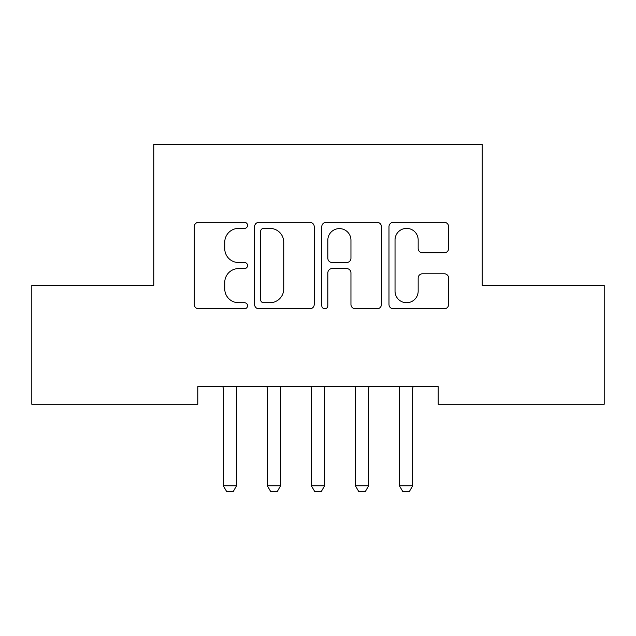 <?xml version="1.0" encoding="UTF-8"?>
<svg xmlns="http://www.w3.org/2000/svg" width="636" height="636" viewBox="0 0 636 636"><rect width="100%" height="100%" fill="white"/><g stroke="black" fill="none" stroke-linecap="round" stroke-linejoin="round"><path stroke-width="0.95" d="M247.555 225.367A3.029 3.029 0 0 0 244.526 222.338L198.607 222.338A4.325 4.325 0 0 0 194.282 226.662L194.282 304.453A4.325 4.325 0 0 0 198.607 308.778L244.526 308.778A3.029 3.029 0 0 0 247.555 305.757A3.029 3.029 0 0 0 244.526 302.728L238.587 302.728A13.833 13.833 0 0 1 224.754 288.895L224.754 282.416A13.833 13.833 0 0 1 238.587 268.583L244.526 268.583A3.029 3.029 0 0 0 247.555 265.562A3.029 3.029 0 0 0 244.526 262.533L238.587 262.533A13.833 13.833 0 0 1 224.754 248.708L224.754 242.221A13.833 13.833 0 0 1 238.587 228.388L244.526 228.388A3.029 3.029 0 0 0 247.555 225.367M444.31 252.81A4.325 4.325 0 0 0 448.626 248.485L448.626 226.662A4.325 4.325 0 0 0 444.31 222.338L393.31 222.338A4.325 4.325 0 0 0 388.986 226.662L388.986 304.453A4.325 4.325 0 0 0 393.31 308.778L444.31 308.778A4.325 4.325 0 0 0 448.626 304.453L448.626 278.091A4.325 4.325 0 0 0 444.31 273.774L422.479 273.774A4.325 4.325 0 0 0 418.162 278.091L418.162 291.169A11.559 11.559 0 0 1 406.603 302.728A11.559 11.559 0 0 1 395.036 291.169L395.036 239.955A11.559 11.559 0 0 1 406.603 228.388A11.559 11.559 0 0 1 418.162 239.955L418.162 248.485A4.325 4.325 0 0 0 422.479 252.81L444.31 252.81M438.204 386.64L197.796 386.64L197.796 404.257L31.8 404.257L31.8 285.373L153.769 285.373L153.769 144.475L482.231 144.475L482.231 285.373L604.2 285.373L604.2 404.257L438.204 404.257L438.204 386.64M314.216 226.662A4.325 4.325 0 0 0 309.899 222.338L258.9 222.338A4.325 4.325 0 0 0 254.575 226.662L254.575 304.453A4.325 4.325 0 0 0 258.9 308.778L309.899 308.778A4.325 4.325 0 0 0 314.216 304.453L314.216 226.662M326.101 222.338L377.1 222.338A4.325 4.325 0 0 1 381.425 226.662L381.425 304.453A4.325 4.325 0 0 1 377.1 308.778L355.278 308.778A4.325 4.325 0 0 1 350.953 304.453L350.953 272.908A4.325 4.325 0 0 0 346.636 268.583L332.151 268.583A4.325 4.325 0 0 0 327.834 272.908L327.834 305.757A3.029 3.029 0 0 1 324.805 308.778A3.029 3.029 0 0 1 321.784 305.757L321.784 226.662A4.325 4.325 0 0 1 326.101 222.338M263.654 228.388A3.029 3.029 0 0 0 260.625 231.417L260.625 299.699A3.029 3.029 0 0 0 263.654 302.728L269.918 302.728A13.833 13.833 0 0 0 283.751 288.895L283.751 242.221A13.833 13.833 0 0 0 269.918 228.388L263.654 228.388M350.953 240.17A11.559 11.559 0 0 0 339.393 228.61A11.559 11.559 0 0 0 327.834 240.17L327.834 258.216A4.325 4.325 0 0 0 332.151 262.533L346.636 262.533A4.325 4.325 0 0 0 350.953 258.216L350.953 240.17M222.823 386.64L223.125 387.602A4.404 4.404 0 0 1 223.331 388.93L223.331 485.801L236.544 485.801L236.544 388.93A4.404 4.404 0 0 1 236.751 387.602L237.053 386.64M236.544 485.801L233.237 491.525L226.639 491.525L223.331 485.801M266.858 386.64L267.16 387.602A4.404 4.404 0 0 1 267.366 388.93L267.366 485.801L280.571 485.801L280.571 388.93A4.404 4.404 0 0 1 280.778 387.602L281.088 386.64M280.571 485.801L277.272 491.525L270.666 491.525L267.366 485.801M310.885 386.64L311.187 387.602A4.404 4.404 0 0 1 311.394 388.93L311.394 485.801L324.606 485.801L324.606 388.93A4.404 4.404 0 0 1 324.813 387.602L325.115 386.64M324.606 485.801L321.299 491.525L314.701 491.525L311.394 485.801M354.912 386.64L355.222 387.602A4.404 4.404 0 0 1 355.429 388.93L355.429 485.801L368.634 485.801L368.634 388.93A4.404 4.404 0 0 1 368.84 387.602L369.142 386.64M368.634 485.801L365.334 491.525L358.728 491.525L355.429 485.801M398.947 386.64L399.249 387.602A4.404 4.404 0 0 1 399.456 388.93L399.456 485.801L412.669 485.801L412.669 388.93A4.404 4.404 0 0 1 412.875 387.602L413.177 386.64M412.669 485.801L409.361 491.525L402.763 491.525L399.456 485.801"/></g></svg>
